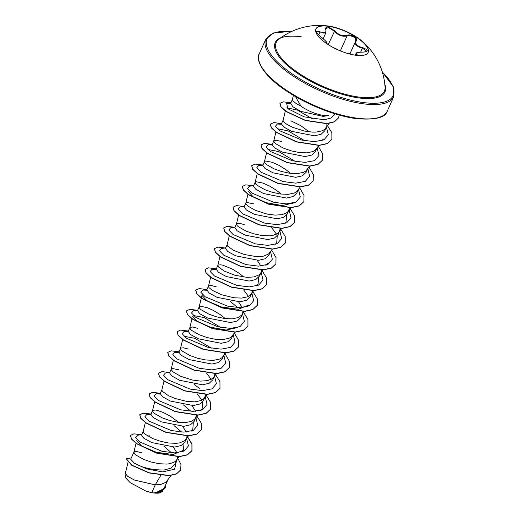 <?xml version="1.0" encoding="UTF-8"?>
<svg xmlns="http://www.w3.org/2000/svg" width="519" height="519" viewBox="0 0 519 519"><rect width="100%" height="100%" fill="white"/><g stroke="black" fill="none" stroke-linecap="round" stroke-linejoin="round"><path stroke-width="0.78" d="M315.896 29.025A28.629 10.088 -155.8 0 1 328.066 26.248A28.629 10.088 -155.8 0 1 356.469 37.316A28.629 10.088 -155.8 0 1 368.12 52.49M328.17 26.015A28.629 10.088 -155.8 0 1 328.968 26.125A28.629 10.088 -155.8 0 1 361.613 40.793A28.629 10.088 -155.8 0 1 368.179 52.38A28.629 10.088 -155.8 0 1 355.956 55.267A28.629 10.088 -155.8 0 1 327.411 44.109A28.629 10.088 -155.8 0 1 315.948 28.908A28.629 10.088 -155.8 0 1 328.17 26.015M323.194 38.704L325.945 32.58L316.564 31.789C315.799 31.017 317.576 34.429 320.333 36.304L320.327 36.317C315.286 31.64 315.182 30.141 320.009 31.821C324.472 34.059 326.393 33.326 325.757 29.622C325.296 27.702 326.198 26.826 328.456 27.001L334.768 30.783C338.414 34.883 342.456 36.388 346.9 35.298C350.779 33.618 358.551 38.328 356.222 40.943C354.899 43.927 357.02 46.159 362.593 47.651C368.665 50.025 368.769 51.524 362.898 52.147C357.422 52.153 355.502 52.886 357.143 54.352L356.177 55.299M362.807 52.14L362.852 52.114C365.999 51.861 367.309 51.569 366.784 51.225L362.437 48.209C356.598 46.567 354.354 44.206 355.71 41.118C356.164 37.939 353.705 36.103 348.34 35.603L347.075 35.889C342.404 36.972 338.135 35.383 334.255 31.121L328.443 27.559L325.945 28.487L325.951 29.81A0.467 0.337 -16.4 0 0 325.757 29.622M361.613 40.793A65.907 65.907 0 0 1 385.066 87.224L385.066 87.224A59.315 20.896 -155.8 0 1 359.09 97.098A59.315 20.896 -155.8 0 1 295.908 71.194A59.315 20.896 -155.8 0 1 278.677 39.412L278.677 39.412C281.642 36.447 289.135 35.526 301.156 36.635M295.441 96.54L300.988 106.148A21.188 7.467 24.2 0 0 323.597 115.432A21.188 7.467 24.2 0 0 328.683 115.51L323.162 116.405L300.611 111.319L292.82 106.713L290.698 103.249L292.411 99.434M293.404 95.34L292.392 99.499L292.917 100.887L296.167 103.566L300.988 106.148M127.992 462.41L125.332 473.393L127.466 476.189L134.363 480.023L155.226 484.895L151.775 492.583A21.188 7.467 24.2 0 0 153.942 492.94A21.188 7.467 24.2 0 0 154.039 492.953L160.663 491.324L164.348 487.769L167.682 480.341M160.786 475.423L155.226 484.895L160.922 484.396L165.976 482.255L171.056 475.488M141.681 452.802L136.672 451.511L135.037 451.491L133.915 452.101L130.697 459.263L134.505 463.285C142.706 467.898 152.618 470.13 164.257 469.98L171.011 468.17L174.845 464.401L177.232 459.101L177.764 456.551M133.915 452.101L134.395 453.612L135.667 454.878L143.432 459.309L150.958 461.988L159.171 463.733L166.91 464.083L170.251 463.642L175.299 461.508L177.232 459.101M145.404 422.362L143.238 431.354L141.564 435.071L143.828 438.244L151.736 442.558L174.559 447.054L181.196 445.529L184.881 442.071L186.555 438.354L187.087 435.804M143.199 431.477L143.718 432.865L144.996 434.124L152.755 438.561L160.28 441.241L168.493 442.986L176.233 443.336L179.574 442.895L184.628 440.754L186.555 438.354M152.534 410.665L150.893 414.324L153.137 417.49L161.078 421.817L183.888 426.307L190.505 424.789L194.21 421.324L195.657 418.093M178.692 422.349L170.44 416.27L163.485 412.579L157.575 410.445L155.324 410.01L152.735 410.367L152.515 411.093L153.047 412.118L154.318 413.377L162.077 417.808L169.609 420.494L177.822 422.239L185.555 422.583L191.732 421.285L195.345 418.548L196.409 415.226M161.863 389.918L160.215 393.577L162.473 396.743L170.407 401.064L193.211 405.56L199.847 404.035L203.532 400.577L205.732 394.479M164.01 381.056L161.844 389.977L162.369 391.371L168.24 395.556L175.013 398.482L187.145 401.485L194.885 401.836L201.054 400.538L203.273 399.26L205.206 396.853M171.186 369.165L169.538 372.83L171.802 375.996L179.704 380.304L202.533 384.806L209.17 383.281L212.855 379.824L215.061 373.732M178.984 369.807L172.34 368.496L171.387 368.866L171.166 369.593L172.97 371.883L180.729 376.314L192.348 380.018L200.47 381.108L207.548 380.648L212.602 378.513L214.529 376.106M188.306 349.06L183.298 347.769L180.709 348.119L178.867 352.077L181.118 355.243L189.072 359.57L211.862 364.059L218.486 362.541L222.184 359.077L223.637 355.852M180.534 348.359L181.021 349.871L182.292 351.129L190.058 355.56L197.583 358.246L205.796 359.991L213.53 360.342L219.706 359.038L221.924 357.76L225.778 352.764M197.629 328.313L192.627 327.015L190.032 327.372L188.189 331.33L190.454 334.502L198.388 338.816L221.185 343.312L227.815 341.787L231.506 338.33L232.96 335.099M189.863 327.612L190.343 329.124L191.615 330.382L199.38 334.813L206.906 337.493L215.119 339.244L222.859 339.588L229.028 338.291L231.247 337.013L234.977 332.192M225.317 318.601L220.575 314.845L213.53 310.505L206.958 307.559L200.315 306.249L199.186 306.859L197.512 310.583L199.776 313.748L207.684 318.056L230.507 322.565L237.151 321.034L240.829 317.576M199.186 306.859L199.672 308.37L200.944 309.635L208.703 314.066L216.235 316.746L224.448 318.491L232.181 318.841L238.357 317.544L241.971 314.799L243.035 311.484M208.482 286.17L206.841 289.836L209.092 293.001L217.039 297.322L239.836 301.811L246.46 300.293L250.158 296.829L251.611 293.605M216.28 286.812L211.272 285.521L208.683 285.872L208.463 286.598L208.995 287.623L212.245 290.309L221.639 294.74L233.771 297.744L241.51 298.094L247.68 296.79L249.899 295.512L253.629 290.692M216.163 269.089L218.428 272.254L226.362 276.569L249.159 281.064L255.789 279.546L259.481 276.082L260.934 272.858M243.962 277.107L239.227 273.344L232.175 269.004L222.846 265.209L220.601 264.768L218.012 265.125L216.163 269.082M219.959 256.568L217.792 265.488L218.317 266.876L224.189 271.061L234.88 275.252L247.096 277.367L254.174 276.906L259.221 274.765L261.154 272.365L261.686 269.815M225.493 248.335L227.75 251.507L235.658 255.809L258.488 260.317L265.125 258.786L268.803 255.335L270.256 252.104M229.281 235.814L227.121 244.741L227.646 246.129L233.511 250.314L244.209 254.498L256.418 256.62L263.496 256.159L268.55 254.018L272.28 249.198M244.254 224.565L239.246 223.274L236.658 223.631L234.815 227.588L237.073 230.754L245.007 235.075L267.81 239.57L274.434 238.046L278.132 234.582L280.331 228.49M236.489 223.864L236.969 225.376L238.24 226.641L246.006 231.072L253.532 233.751L261.745 235.496L269.484 235.847L272.825 235.405L277.873 233.271L279.806 230.864M244.144 206.841L246.402 210.013L254.342 214.328L277.133 218.817L283.757 217.305L287.455 213.834L289.654 207.736M253.577 203.818L246.934 202.507L245.987 202.877L245.766 203.604L247.569 205.887L255.329 210.325L266.948 214.029L275.07 215.119L282.148 214.658L287.195 212.518L289.128 210.117M281.266 194.112L276.523 190.35L269.478 186.01L262.906 183.071L256.263 181.76L255.134 182.37L253.467 186.087L255.724 189.26L263.639 193.568L286.462 198.07L293.105 196.539L296.777 193.087L298.23 189.857M255.134 182.37L255.62 183.882L256.892 185.14L264.651 189.571L272.183 192.257L280.396 194.002L288.129 194.346L294.305 193.049L296.524 191.771L300.254 186.95M290.588 173.359L285.846 169.603L278.8 165.263L272.228 162.324L265.585 161.007L264.463 161.617L262.789 165.34L265.047 168.506L272.975 172.821L295.785 177.323L302.408 175.798L306.106 172.34L307.559 169.11M264.463 161.617L264.943 163.135L266.215 164.393L273.98 168.824L281.506 171.504L289.719 173.249L297.458 173.599L303.628 172.302L305.847 171.023L309.577 166.197M281.558 141.57L276.549 140.279L273.961 140.63L272.112 144.593L274.376 147.766L282.323 152.08L305.107 156.576L311.75 155.064L315.435 151.593L316.882 148.363M273.785 140.87L274.266 142.381L275.544 143.646L283.303 148.077L290.828 150.757L299.041 152.502L306.781 152.852L312.951 151.554L315.176 150.276L319.023 145.275M283.082 120.181L281.441 123.84L283.698 127.012L291.62 131.32L314.436 135.822L321.086 134.311L324.751 130.84L326.84 125.832L326.886 123.477M285.359 110.807L283.063 120.609L284.866 122.893L286.845 124.32L292.625 127.33L304.251 131.028L312.367 132.124L316.103 132.105L322.28 130.801L324.498 129.523L326.432 127.123M176.947 452.795L173.32 447.106M186.269 432.048L182.643 426.359M195.598 411.295L191.965 405.611M223.858 355.359L224.383 352.81M242.217 307.553L238.591 301.863M251.832 293.112L252.357 290.562M260.869 266.052L257.242 260.369M309.24 131.865L300.988 125.786L290.88 120.823M165.289 487.951L155.084 493.05L160.293 492.758L162.453 491.324M151.775 492.583L145.982 491.104L130.12 482.625L125.682 477.837L125.034 474.029L125.371 473.283M163.92 446.223L171.393 452.776M176.57 460.574L174.598 469.221L162.551 471.907L146.605 468.884L134.505 463.285M177.615 457.933L180.962 464.466L180.696 469.877L176.557 473.789L169.097 475.521L149.031 472.744L131.761 465.095L126.286 458.686L131.32 457.875M165.827 484.474L165.327 487.866L161.299 491.519L154.039 492.953M180.657 469.961L176.479 473.964L169.019 475.696L148.953 472.919L131.683 465.264L126.253 458.777M155.337 493.044L154.098 492.953M286.845 107.861L297.322 110.047L312.801 119.039M323.331 139.073L321.696 140.733M277.243 128.731L288.103 130.84L304.562 140.649M267.921 149.478L278.8 151.6L295.233 161.396M293.722 202.981L282.038 205.563L266.137 202.637L253.051 196.707L248.569 191.719M286.553 215.255L286.034 222.067L285.015 223.533M271.645 227.666L276.452 234.173M277.23 236.002L276.705 242.814L275.064 244.475M266.37 265.027L267.382 263.568L265.747 265.222M258.579 277.503L258.06 284.315L256.412 285.975M243.671 289.913L248.478 296.42M247.719 306.528L248.731 305.062L238.286 309.272L221.613 307.021L207.062 300.851L201.943 295.46L202.644 294.721M237.767 327.47L226.115 330.058L210.176 327.126L197.11 321.203L192.614 316.214M193.321 315.468L204.194 317.589L220.64 327.385M183.998 336.215L194.859 338.33L211.311 348.132M206.575 373.122L211.175 379.415M197.252 393.876L201.852 400.162M202.631 401.998L202.112 408.81L200.47 410.464M193.308 422.745L192.783 429.557L191.148 431.211M183.979 443.492L183.46 450.304L173.002 454.514L156.342 452.263L141.791 446.093L136.666 440.702M141.778 434.604L137.412 435.259L135.569 437.504L139.877 442.006L161.999 451.309L174.559 452.879L184.109 451.082L188.416 445.938L186.568 438.328M181.663 432.08L174.021 425.612M150.834 414.746L146.734 414.512L144.892 416.757L149.2 421.253L171.322 430.562L183.882 432.132L193.438 430.335L197.739 425.191L195.89 417.581M190.992 411.333L183.35 404.872M160.157 393.999L156.057 393.765L154.214 396.01L158.529 400.506L180.651 409.809L193.211 411.385L202.76 409.588L207.068 404.437L205.219 396.834M169.752 372.357L165.379 373.018L163.543 375.263L167.858 379.759L189.98 389.062L202.54 390.638L212.089 388.835L216.391 383.69L214.542 376.08M178.808 352.498L174.702 352.271L172.866 354.509L177.161 358.999L199.225 368.295L211.778 369.885L221.347 368.12L225.7 363.008L223.923 355.431M188.138 331.751L184.024 331.518L182.188 333.756L186.49 338.252L208.554 347.548L221.107 349.138L230.676 347.373L235.029 342.261L233.245 334.684M197.467 311.004L193.347 310.771L191.517 313.015L195.838 317.518L217.961 326.821L230.514 328.391L240.063 326.587L244.365 321.443L242.516 313.839M237.611 307.592L229.975 301.124M206.789 290.257L202.669 290.024L200.84 292.268L205.161 296.771L227.283 306.067L239.843 307.644L249.392 305.84L253.687 300.696L251.838 293.086M216.112 269.504L211.999 269.27L210.169 271.521L214.483 276.024L236.606 285.32L249.165 286.89L258.715 285.093L263.016 279.949L261.167 272.339M225.7 247.861L221.328 248.523L219.492 250.761L223.786 255.257L245.85 264.554L258.404 266.143L267.973 264.372L272.326 259.266L270.548 251.689M235.029 227.114L230.65 227.776L228.814 230.021L233.128 234.517L255.251 243.82L267.81 245.396L277.36 243.593L281.661 238.448L279.812 230.838M244.352 206.367L239.979 207.023L238.143 209.267L242.451 213.77L264.573 223.073L277.133 224.649L286.683 222.846L290.99 217.701L289.141 210.091M253.674 185.62L249.308 186.276L247.466 188.514L251.754 193.003L273.818 202.306L286.371 203.896L295.947 202.131L300.3 197.019L298.522 189.441M262.744 165.762L258.631 165.529L256.788 167.76L261.076 172.256L283.14 181.553L295.694 183.149L305.269 181.378L309.622 176.272L307.845 168.694M272.066 145.015L267.96 144.782L266.111 147.013L270.405 151.503L292.463 160.806L305.023 162.402L314.592 160.631L318.951 155.525L317.174 147.947M281.389 124.268L277.282 124.028L275.44 126.273L279.747 130.775L301.87 140.078L314.43 141.648L323.986 139.851L328.287 134.706L326.438 127.097M290.627 103.502L286.605 103.281L287.818 108.718L304.186 116.846L324.336 119.805L331.427 117.891L334.852 113.778M141.084 434.708L133.876 433.826L130.49 435.389L131.515 438.899L136.795 443.622L156.744 452.996L179.327 456.499L187.534 454.722L191.998 450.563L191.972 443.953L187.08 436.018M150.413 413.961L143.199 413.072L139.819 414.642L140.837 418.145L146.118 422.868L166.067 432.243L188.657 435.752L196.857 433.968L201.327 429.81L201.301 423.199L196.409 415.265M159.735 393.214L152.528 392.325L149.141 393.889L150.16 397.398L155.441 402.121L175.396 411.496L197.986 414.999L206.186 413.221L210.649 409.063L210.623 402.452L205.732 394.518M199.484 388.433L194.125 384.358M169.635 372.61L162.032 371.565L158.47 373.142L159.489 376.651L164.77 381.374L184.719 390.749L207.308 394.252L215.515 392.474L219.978 388.309L219.946 381.699L215.054 373.771M178.387 351.713L171.173 350.831L167.793 352.395L168.811 355.904L174.092 360.621L194.048 370.002L216.631 373.505L224.837 371.727L229.301 367.562L229.392 361.315L225.045 353.815M187.709 330.966L180.502 330.084L177.115 331.647L178.14 335.157L183.421 339.874L203.37 349.248L225.953 352.758L234.16 350.98L238.623 346.815L238.714 340.568L234.374 333.068M197.032 310.219L189.824 309.33L186.444 310.9L187.463 314.41L192.75 319.127L212.693 328.501L235.276 332.004L243.482 330.233L247.946 326.075L247.926 319.457L243.035 311.523M206.354 289.466L199.147 288.583L195.767 290.153L196.792 293.663L202.073 298.38L222.015 307.748L244.592 311.257L252.798 309.486L257.268 305.328L257.249 298.717L252.357 290.77M215.683 268.719L208.469 267.836L205.089 269.406L206.114 272.916L211.402 277.633L231.338 287.001L253.914 290.51L262.121 288.733L266.597 284.581L266.578 277.97L261.68 270.023M225.006 247.972L217.792 247.083L214.412 248.659L215.443 252.163L220.731 256.886L240.667 266.253L263.243 269.763L271.443 267.986L275.92 263.834L276.017 257.58L271.671 250.074M234.335 227.218L227.114 226.336L223.741 227.912L224.766 231.416L230.053 236.139L249.996 245.506L272.566 249.01L280.773 247.239L285.242 243.087L285.223 236.469L280.331 228.529M243.658 206.471L236.443 205.589L233.063 207.159L234.095 210.669L239.382 215.391L259.318 224.759L281.895 228.263L290.095 226.485L294.571 222.333L294.552 215.722L289.654 207.782M252.987 185.724L245.766 184.842L242.386 186.412L243.417 189.922L248.705 194.638L268.647 204.006L291.224 207.516L299.424 205.738L303.894 201.586L303.991 195.326L299.645 187.826M262.309 164.977L255.095 164.088L251.715 165.658L252.74 169.168L258.027 173.891L277.97 183.259L300.546 186.762L308.753 184.991L313.223 180.833L313.314 174.579L308.974 167.079M272.209 144.373L264.599 143.328L261.038 144.911L262.063 148.415L267.343 153.137L287.292 162.512L309.875 166.015L318.082 164.238L322.546 160.079L322.643 153.825L318.296 146.326M280.961 123.477L273.747 122.594L270.367 124.158L271.385 127.668L276.666 132.39L296.615 141.758L319.204 145.268L327.405 143.491L331.875 139.332L331.849 132.721L326.957 124.787M290.283 102.73L283.251 101.834L279.968 103.333L280.98 106.778L286.157 111.371L305.393 120.304L326.769 123.483L334.431 121.744L338.583 117.819L339.179 115.036M149.336 435.778L147.798 436.057M130.457 435.48L131.437 439.074L136.718 443.79L156.667 453.165L179.25 456.675L187.456 454.891L191.92 450.732L191.907 444.16L187.067 436.265M149.926 414.032L142.997 413.26L139.741 414.811L140.759 418.32L146.04 423.043L165.989 432.418L188.579 435.921L196.779 434.144L201.288 429.894M149.109 393.979L150.082 397.573L155.363 402.296L175.318 411.671L197.908 415.174L206.108 413.396L210.61 409.147M158.431 373.232L159.411 376.82L164.692 381.543L184.641 390.917L207.23 394.427L215.437 392.643L219.939 388.4M167.754 352.485L168.733 356.073L174.014 360.796L193.97 370.17L216.553 373.68L224.759 371.896L229.262 367.653M177.083 331.738L178.062 335.326L183.343 340.049L203.292 349.423L225.875 352.926L234.082 351.149L238.584 346.906M186.405 310.985L187.385 314.579L192.672 319.302L212.615 328.67L235.198 332.179L243.405 330.402L247.907 326.159M195.728 290.238L196.714 293.832L201.995 298.555L221.937 307.923L244.514 311.432L252.721 309.655L257.229 305.419M205.05 269.491L206.037 273.085L211.324 277.808L231.26 287.176L253.836 290.679L262.043 288.908L266.558 284.672M214.379 248.744L215.366 252.338L220.653 257.061L240.589 266.429L263.165 269.932L271.366 268.161L275.881 263.918M223.702 227.997L224.688 231.591L229.975 236.314L249.918 245.675L272.488 249.185L280.695 247.407L285.203 243.171M233.025 207.25L234.017 210.844L239.304 215.56L259.241 224.928L281.817 228.438L290.017 226.66L294.526 222.424M242.354 186.496L243.34 190.09L248.627 194.813L268.57 204.181L291.146 207.684L299.346 205.913L303.855 201.67M251.676 165.749L252.662 169.343L257.949 174.06L277.892 183.434L300.469 186.937L308.675 185.16L313.178 180.917M261.005 144.996L261.985 148.59L267.266 153.313L287.215 162.681L309.798 166.19L318.004 164.413L322.507 160.17M270.328 124.249L271.307 127.836L276.588 132.559L296.537 141.934L319.127 145.437L327.327 143.659L331.836 139.416M279.936 103.417L280.902 106.953L286.079 111.54L305.315 120.479L326.691 123.658L334.353 121.913L338.544 117.904M145.982 491.104A21.065 7.422 24.2 0 0 160.267 492.765A21.065 7.422 24.2 0 0 160.287 492.758M357.078 55.202L356.008 53.535C355.846 52.672 358.129 52.198 362.852 52.114L362.898 52.147M349.923 53.872L355.71 41.118A0.467 0.383 -145.6 0 1 355.736 41.059L355.45 41.565M346.9 35.298L347.075 35.889L340.6 50.304M356.222 40.943A0.467 0.383 -145.6 0 0 355.736 41.059L355.872 40.832M334.768 30.783L328.19 44.615M320.009 31.821L318.698 34.916M326.899 43.57A0.467 0.461 -116.5 0 0 326.704 43.032C327.028 42.299 324.9 40.06 320.327 36.317M335.884 48.643A0.467 0.396 106.4 0 1 336.027 48.682L333.736 47.813M327.444 44.128L326.704 43.032M333.691 47.787L336.027 48.682M353.017 54.787L348.145 53.191M356.378 55.286L356.644 54.696A0.467 0.415 -54.7 0 1 357.143 54.352M362.593 47.651L360.679 52.121M384.819 84.266A60.159 21.195 -155.8 0 1 359.297 97.981A60.159 21.195 -155.8 0 1 292.113 69.397A60.159 21.195 -155.8 0 1 281.058 37.634M382.328 72.096A69.183 24.374 -155.8 0 1 363.676 102.587A69.183 24.374 -155.8 0 1 277.308 61.826A69.183 24.374 -155.8 0 1 291.808 31.412M387.245 111.144C385.526 117.612 375.36 120.123 356.741 118.676C336.208 116.178 308.046 105.234 287.779 91.824C263.483 76.371 255.03 59.737 259.338 53.665A70.117 24.704 24.2 0 0 287.416 90.896A70.117 24.704 24.2 0 0 357.319 118.228A70.117 24.704 24.2 0 0 387.245 111.144L393.7 96.781A70.117 24.704 -155.8 0 1 363.774 103.865A70.117 24.704 -155.8 0 1 293.871 76.533A70.117 24.704 -155.8 0 1 265.793 39.301L273.435 32.95L292.015 31.315M328.968 26.125A65.907 65.907 0 0 0 278.677 39.412M225.486 248.335L227.134 244.676M244.138 206.841L245.811 203.117M240.835 317.583L242.503 313.859M259.338 53.665L265.793 39.301M162.83 490.812L162.473 491.331M329.254 123.224L325.893 128.063M275.907 132.073L273.747 140.993M266.63 152.625L264.418 161.74M257.307 173.378L255.095 182.493M290.932 207.697L288.596 211.058M247.978 194.125L245.766 203.24M281.603 228.444L279.274 231.805M238.656 214.872L236.443 223.987M262.951 269.945L260.622 273.305M258.06 284.315L257.041 285.774M210.682 277.12L208.469 286.235M244.306 311.439L241.971 314.799M201.936 295.46L201.353 297.867M201.307 298.062L199.147 306.982M191.985 318.815L189.818 327.736M182.656 339.562L180.495 348.483M216.332 373.686L213.997 377.047M173.378 360.115L171.173 369.23M207.003 394.44L204.674 397.801M202.112 408.81L201.093 410.269M197.681 415.187L195.345 418.548M154.681 401.81L152.521 410.73M192.783 429.557L191.771 431.017M188.475 435.759L186.023 439.295M183.46 450.304L182.441 451.764M179.152 456.506L176.7 460.042M136.036 443.304L133.87 452.224M146.734 414.512L151.1 413.857M156.057 393.765L160.429 393.104M174.702 352.271L179.074 351.61M184.024 331.518L188.403 330.863M193.347 310.771L197.726 310.109M202.669 290.024L207.049 289.362M211.999 269.27L216.378 268.615M258.631 165.529L263.003 164.867M267.96 144.782L272.326 144.12M277.282 124.028L281.648 123.373M286.605 103.281L290.977 102.626M382.263 71.875L393.376 86.855L393.7 96.781M326.938 43.615L326.976 43.525C326.185 41.916 328.851 43.609 320.333 36.304M355.256 55.176L355.989 53.548M325.938 32.548L325.951 29.81M327.515 44.173L326.821 43.68M348.184 53.204L353.141 54.813M355.982 55.274L357.059 55.254"/></g></svg>
